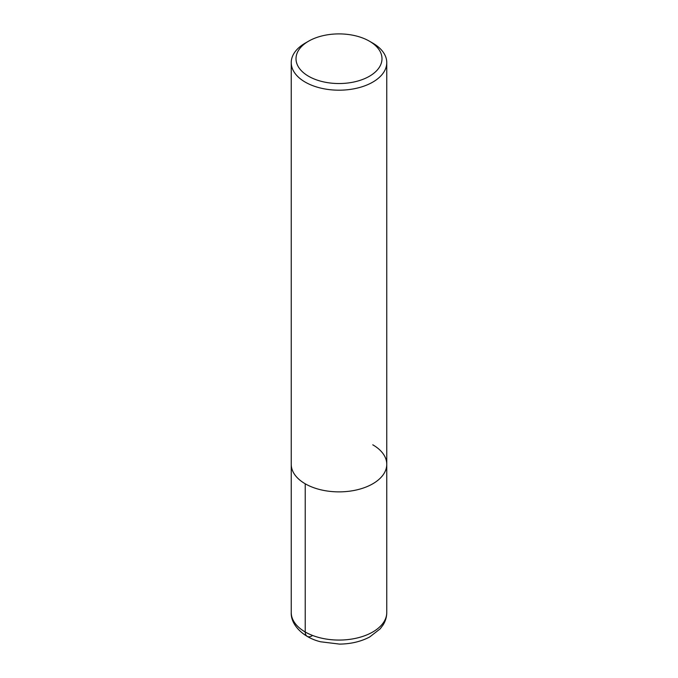 <?xml version="1.0" encoding="UTF-8"?>
<svg xmlns="http://www.w3.org/2000/svg" width="678" height="678" viewBox="0 0 678 678"><rect width="100%" height="100%" fill="white"/><g stroke="black" fill="none" stroke-linecap="round" stroke-linejoin="round"><path stroke-width="1.02" d="M369.4 41.172L369.4 41.172A42.985 24.815 180 0 1 369.4 76.267A42.985 24.815 180 0 1 308.6 76.267A42.985 24.815 180 0 1 308.6 41.172A42.985 24.815 180 0 1 369.4 41.172L372.773 43.121A47.765 27.578 180 0 1 386.765 62.622A47.765 27.578 180 0 1 339 90.191A47.765 27.578 180 0 1 291.235 62.613A47.765 27.578 180 0 1 305.227 43.121L308.6 41.172M372.773 444.802A47.765 27.578 180 0 1 386.765 464.294A47.765 27.578 180 0 1 339 491.872A47.765 27.578 180 0 1 291.235 464.294L291.235 62.622M386.765 62.622L386.765 464.294A47.765 27.578 180 0 1 339 491.872A47.765 27.578 180 0 1 291.235 464.294L291.235 612.488A47.765 27.578 180 0 0 339 640.066A47.765 27.578 180 0 0 386.765 612.488C386.723 616.895 385.519 621.014 383.163 624.845L380.205 628.82L369.654 636.998C360.865 641.608 350.823 643.981 339.534 644.1L320.66 641.786C303.252 637.659 290.582 624.726 291.235 612.488M305.227 483.795L305.227 631.989A9.551 5.517 120 0 0 311.982 635.888M386.765 464.294L386.765 612.488"/></g></svg>
